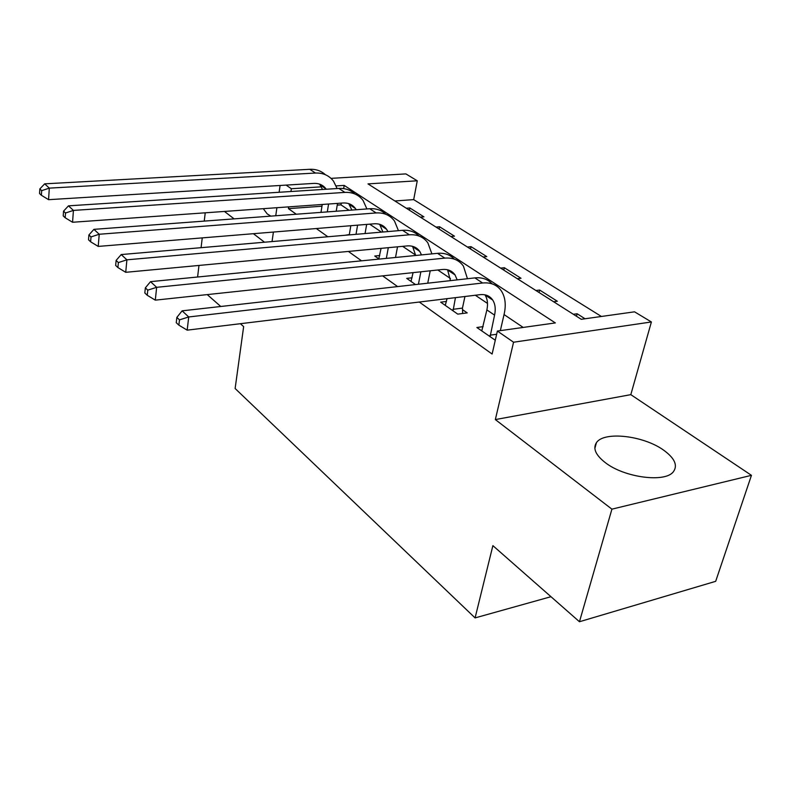 <?xml version="1.0" encoding="UTF-8"?>
<svg xmlns="http://www.w3.org/2000/svg" width="791" height="791" viewBox="0 0 791 791"><rect width="100%" height="100%" fill="white"/><g stroke="black" fill="none" stroke-linecap="round" stroke-linejoin="round"><path stroke-width="1.19" d="M663.639 450.158C643.449 435.495 603.82 431.036 596.424 442.703C592.686 448.497 595.712 455.191 605.501 462.784C624.376 477.527 664.895 482.925 673.27 471.881C678.006 465.523 674.792 458.276 663.639 450.158M263.284 208.676L267.229 213.916L270.829 216.121M331.004 178.361L405.862 173.901L417.262 180.783L367.983 183.898L581.256 319.297L634.55 311.822L651.389 321.967L513.557 342.226L497.381 331.053L555.341 322.926L344.184 185.401L336.185 185.905M630.813 394.65L495.334 419.576L611.918 509.157L579.457 621.736L715.677 581.326L751.45 475.332L630.813 394.65L651.389 321.967M601.397 316.469L413.693 199.619L417.262 180.783M611.918 509.157L751.45 475.332M197.602 277.008L198.976 265.45M201.082 247.682L202.249 237.883M204.246 221.104L205.235 212.809M413.693 199.619L394.877 200.973M406.317 208.231L409.857 207.964L423.936 216.863L420.367 217.149M436.019 227.086L439.608 226.78L454.479 236.183L450.87 236.519M467.422 247.019L471.05 246.663L486.791 256.62L483.133 256.996M500.654 268.119L504.342 267.724L521.022 278.274L517.314 278.699M535.912 290.505L539.64 290.05L557.348 301.252L553.601 301.737M573.366 314.284L577.133 313.76L585.033 318.763M321.967 206.214L288.428 208.636L296.259 214.223M316.311 228.54L327.83 236.756M348.386 251.439L361.546 260.822M382.636 275.881L397.626 286.589M419.279 302.033L492.121 354.032L497.381 331.053M523.187 327.434L504.045 314.561M487.503 303.437L475.332 295.241M450.435 278.501L437.799 269.988M415.68 255.117L402.649 246.347M381.519 232.129L369.674 224.16M349.039 210.277L340.97 204.849L337.233 205.116M349.325 234.541L345.123 235.273M379.749 255.533L374.756 256.017L379.146 259.092M412.071 277.789L406.703 278.383L415.542 284.572M446.47 301.45L440.666 302.162L457.752 314.126L467.224 312.9L462.508 309.637M483.143 326.643L476.864 327.504L495.285 340.239M579.457 621.736L492.882 545.642L475.084 617.909L550.981 596.701M475.084 617.909L235.125 388.51L243.648 326.594L240.365 323.707M495.334 419.576L513.557 342.226M288.428 208.636L288.685 206.866M290.95 191.511L291.355 188.733L286.105 185.104M272.045 241.562L273.409 232.05M275.752 215.755L276.899 207.707M279.114 192.272L280.093 185.47M224.446 211.444L234.116 218.87M253.407 233.691L264.501 242.214M220.778 306.493L207.252 294.608M323.994 186.676L322.777 186.745M321.433 186.834L291.355 188.733M340.97 204.849L341.257 203.129M343.65 188.604L344.184 185.401M409.431 210.208L409.857 207.964M576.491 316.271L577.133 313.76M539.047 292.492L539.64 290.05M503.798 270.117L504.342 267.724M470.556 249.007L471.05 246.663M439.153 229.074L439.608 226.78M327.306 211.899L328.572 204.029M320.988 212.374L322.244 204.483M337.51 203.396L336.224 211.237M322.56 189.474L319.564 184.125M326.268 189.237L326.05 188.93C323.104 185.035 319.04 183.196 313.859 183.403L48.567 199.678L41.389 195.278L41.676 190.651L39.837 188.92L39.55 193.538L41.389 195.278M39.837 188.92L44.682 183.838L309.785 169.304C315.955 169.047 321.146 170.846 325.358 174.692M44.682 183.838L49.309 188.129L315.461 173.041C323.104 172.764 329.125 175.473 333.505 181.159L337.114 188.545M41.676 190.651L49.309 188.129L48.567 199.678M356.009 234.334L357.591 225.158M349.256 234.917L350.818 225.712M366.668 224.407L365.066 233.553M351.886 210.06L348.722 203.623M356.217 209.744L355.436 208.517C352.489 204.572 348.386 202.733 343.126 202.99L72.554 222.261L65.178 217.752L65.515 213.006L63.547 211.157L63.211 215.894L65.178 217.752M63.547 211.157L68.471 205.838L338.855 188.426C345.202 188.11 350.492 189.939 354.734 193.914M68.471 205.838L73.425 210.406L344.886 192.391C352.648 192.045 358.719 194.744 363.099 200.509L366.895 208.943M65.515 213.006L73.425 210.406L72.554 222.261M386.334 258.38L388.302 247.692M378.81 258.855L381.054 248.374M397.517 246.832L395.52 257.47M382.893 232.01L379.67 224.318M387.906 231.585L386.611 229.311C383.675 225.306 379.542 223.467 374.192 223.794L98.213 246.416L90.629 241.789L91.014 236.924L88.908 234.947L88.523 239.802L90.629 241.789M88.908 234.947L93.921 229.35L369.723 208.735C376.249 208.33 381.638 210.198 385.909 214.321M93.921 229.35L99.231 234.255L376.12 212.937C384.011 212.502 390.131 215.211 394.501 221.045L398.446 230.675M91.014 236.924L99.231 234.255L98.213 246.416M418.419 284.246L420.871 271.797M411.013 281.398L413.08 272.628M430.225 270.799L427.733 283.198M415.71 255.483L412.556 246.317M421.504 254.91L419.754 251.409C416.837 247.356 412.665 245.526 407.236 245.912L125.729 272.312L117.918 267.566L118.373 262.572L116.109 260.447L115.664 265.44L117.918 267.566M116.109 260.447L121.201 254.564L402.54 230.319C409.263 229.835 414.771 231.733 419.052 236.015M121.201 254.564L126.896 259.824L409.362 234.808C417.371 234.265 423.541 236.964 427.872 242.877L431.906 253.881M118.373 262.572L126.896 259.824L125.729 272.312M453.055 310.833L455.448 297.653M445.264 305.375L447.044 298.672M464.94 296.506L462.448 308.114L462.686 313.483M450.455 280.637L447.568 269.771M457.168 279.885L455.052 274.942C452.165 270.838 447.973 269.029 442.456 269.494L155.303 300.145L147.255 295.28L147.779 290.139L145.346 287.865L144.822 292.986L147.255 295.28M145.346 287.865L150.517 281.655L437.512 253.328C444.453 252.744 450.059 254.682 454.35 259.141M150.517 281.655L156.648 287.321L444.789 258.113C452.917 257.461 459.136 260.14 463.427 266.132L467.451 278.729M147.779 290.139L156.648 287.321L155.303 300.145M452.986 309.321L462.448 308.114M490.084 336.758L494.563 315.134C495.858 309.133 495.245 304.11 492.734 300.066C489.886 295.913 485.664 294.114 480.068 294.667L187.17 330.154L178.875 325.15L179.478 319.871L176.848 317.409L176.255 322.679L178.875 325.15M481.768 330.935L486.88 309.924C488.146 303.942 487.513 298.939 484.992 294.914L484.932 294.825M176.848 317.409L182.108 310.843L188.723 316.964L482.629 283C490.885 282.229 497.134 284.879 501.365 290.95C505.261 297.07 506.2 304.713 504.203 313.869L500.347 330.638M182.108 310.843L474.857 277.888C482.026 277.196 487.74 279.174 492.012 283.831M179.478 319.871L188.723 316.964L187.17 330.154M490.015 335.196L496.649 334.257M309.785 169.304L315.461 173.041M338.855 188.426L344.886 192.391M369.723 208.735L376.12 212.937M402.54 230.319L409.362 234.808M437.512 253.328L444.789 258.113M486.88 309.924L494.563 315.134M474.857 277.888L482.629 283M596.424 442.703L594.852 448.418M320.375 185.143L326.05 188.93M349.414 204.513L355.436 208.517M380.224 225.049L386.611 229.311M412.961 246.881L419.754 251.409M447.815 270.117L455.052 274.942M484.992 294.914L492.734 300.066"/></g></svg>
